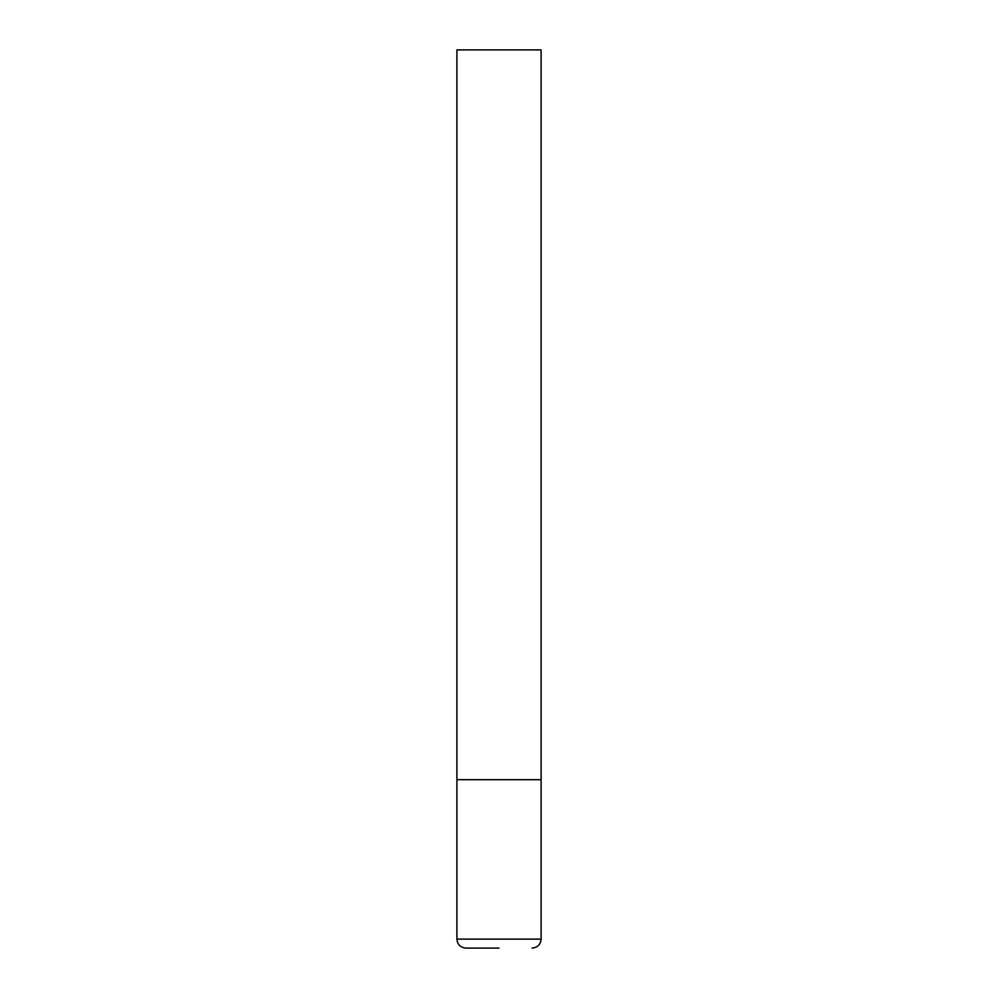 <?xml version="1.0" encoding="UTF-8"?>
<svg xmlns="http://www.w3.org/2000/svg" width="998" height="998" viewBox="0 0 998 998"><rect width="100%" height="100%" fill="white"/><g stroke="black" fill="none" stroke-linecap="round" stroke-linejoin="round"><path stroke-width="1.5" d="M456.897 939.118L541.103 939.118L541.103 779.688L456.897 779.688L541.103 779.688L541.103 49.9L456.897 49.9L456.897 939.118C457.433 944.57 460.427 947.564 465.879 948.1L499 948.1M541.103 939.118C540.567 944.57 537.573 947.564 532.121 948.1"/></g></svg>
